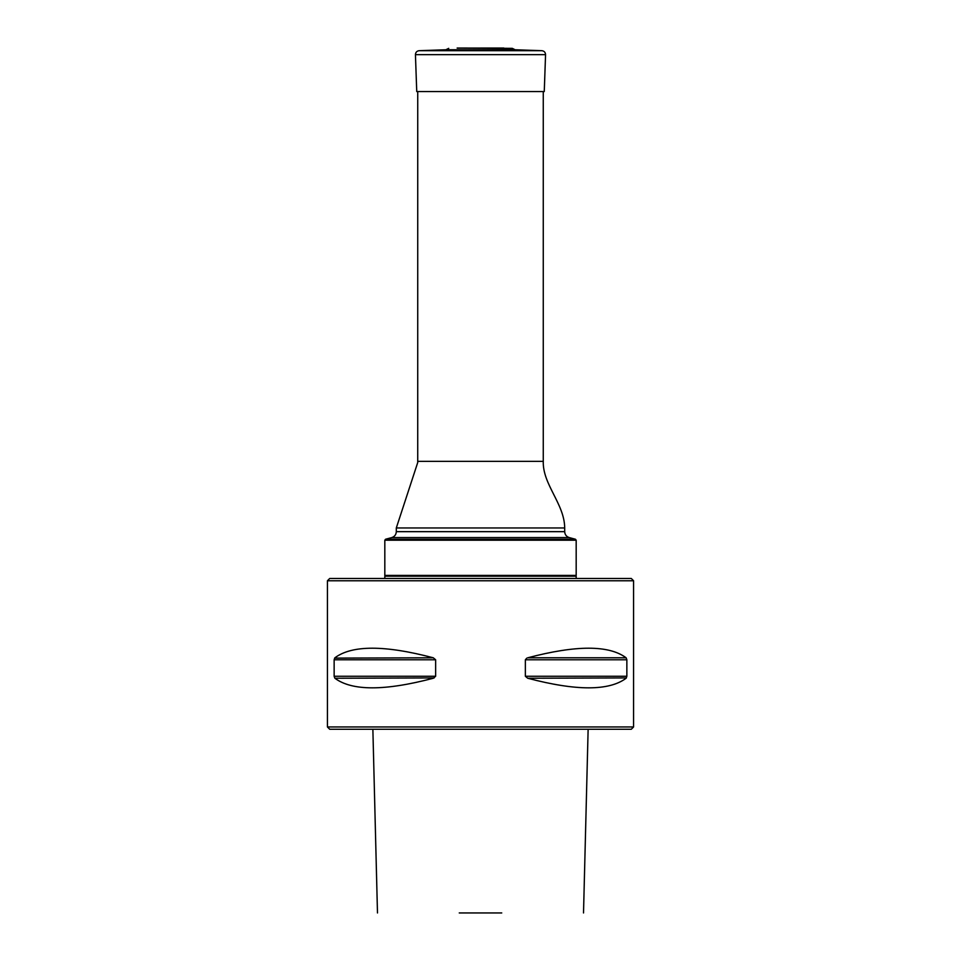 <?xml version="1.0" encoding="UTF-8"?>
<svg xmlns="http://www.w3.org/2000/svg" width="961" height="961" viewBox="0 0 961 961"><rect width="100%" height="100%" fill="white"/><g stroke="black" fill="none" stroke-linecap="round" stroke-linejoin="round"><path stroke-width="1.44" d="M391.764 537.583L385.565 539.241L575.435 539.241L569.236 537.583L391.764 537.583C394.611 536.622 396.124 534.652 396.304 531.661L396.304 527.961L417.723 462.541L417.735 91.571M576.18 540.202L384.82 540.202L384.82 575.411L576.18 575.411L576.18 540.202L575.435 539.241M385.589 576.18L384.82 575.411M385.565 539.241L384.82 540.202M384.82 578.474L384.82 576.18L576.18 576.18L576.18 578.474M633.575 580.768L327.425 580.768L329.719 578.474L631.281 578.474L633.575 580.768L633.575 726.96L327.425 726.96L327.425 580.768M459.25 912.95L501.75 912.95M633.575 726.96L631.281 729.255L329.719 729.255L327.425 726.96M526.82 658.117L525.355 659.787L525.355 676.268L527.721 678.25C576.18 691.031 608.974 691.031 626.116 678.25L626.86 676.268L525.355 676.268M626.404 677.925L527.721 678.25M626.116 657.792L626.86 659.787L626.116 657.792C608.974 645.011 576.18 645.011 527.721 657.792L626.116 657.792M525.355 659.787L626.86 659.787L626.86 676.268M435.645 676.268L435.645 659.787L433.279 657.792C384.82 645.011 352.026 645.011 334.884 657.792L334.14 659.787L334.14 676.268L334.884 678.25C352.026 691.031 384.82 691.031 433.279 678.25L435.645 676.268L334.14 676.268L334.884 678.25L434.18 677.925M334.596 658.117L433.279 657.792M512.285 48.35L457.136 48.05L512.285 48.35L515.12 49.756L445.88 49.756L419.14 50.693L541.86 50.693C544.178 51.005 545.416 52.326 545.56 54.657L415.44 54.657C415.584 52.326 416.822 51.005 419.14 50.693M415.44 54.657L416.738 91.571L544.262 91.571L545.56 54.657M417.735 461.364L543.265 461.364L543.265 91.571M396.304 531.661L564.696 531.661L564.696 527.961C564.539 503.936 542.545 484.476 543.265 461.364M396.304 527.961L564.696 527.961M435.645 659.787L334.14 659.787M569.236 537.583C566.389 536.622 564.876 534.652 564.696 531.661M575.411 576.18L576.18 575.411M588.132 729.255L583.519 912.95M372.868 729.255L377.481 912.95M448.715 48.35L445.88 49.756M458.445 48.122L457.136 48.05M502.555 48.122L457.4 48.05M503.864 48.05L480.5 48.05M515.12 49.756L541.86 50.693"/></g></svg>
